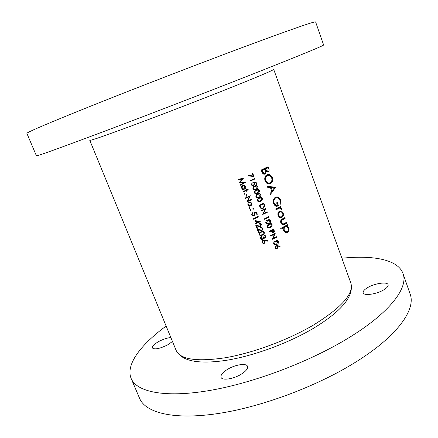 <?xml version="1.0" encoding="UTF-8"?>
<svg xmlns="http://www.w3.org/2000/svg" width="438" height="438" viewBox="0 0 438 438"><rect width="100%" height="100%" fill="white"/><g stroke="black" fill="none" stroke-linecap="round" stroke-linejoin="round"><path stroke-width="0.66" d="M170.858 337.561C167.327 337.829 163.325 339.132 158.852 341.459C154.198 344.087 152.024 346.244 152.336 347.936C154.526 349.792 159.591 348.801 167.535 344.947L172.479 341.492M227.842 369.157C222.756 372.262 220.489 374.983 221.042 377.326C222.011 380.731 233.142 379.16 240.911 374.408C245.91 371.298 248.116 368.615 247.53 366.36C246.468 362.927 235.507 364.542 227.842 369.157M367.613 287.624C364.285 289.622 362.806 291.363 363.179 292.847C363.825 296.055 376.664 294.232 383.808 289.825C387.055 287.837 388.49 286.123 388.106 284.689C387.334 281.448 374.654 283.337 367.613 287.624M166.128 326.053C140.921 344.564 125.372 364.619 131.165 378.52C136.629 391.824 164.206 398.038 208.45 390.691C252.584 383.365 309.321 362.029 348.626 337.884C390.192 312.551 408.517 287.574 403.031 273.613C397.989 259.422 372.995 255.015 341.886 258.228M131.165 378.52L139.623 398.405C145.542 412.766 173.497 420.179 217.768 413.582C261.935 407.006 318.327 385.845 357.162 361.175C398.235 335.305 415.996 309.124 410.121 294.024L403.031 273.613M252.031 74.372C299.997 55.407 323.863 45.607 323.622 44.977L315.623 21.955C315.316 20.969 290.843 29.51 242.209 47.578C196.755 64.545 135.796 88.104 92.341 105.487C48.454 123.127 26.636 132.424 26.877 133.376L36.414 155.797C36.814 156.328 59.026 148.334 103.056 131.805C146.599 115.402 207.169 92.057 252.031 74.372M283.271 212.994L281.601 211.1L279.543 211.182C278.026 212.189 277.555 213.695 278.135 215.71L279.871 217.631L281.902 217.522L283.337 215.748L283.271 212.994L282.543 213.005M287.531 224.743L280.72 228.395L280.999 229.145L283.791 227.672L283.72 230.689L285.45 232.589L287.492 232.463C288.954 231.423 289.392 229.895 288.806 227.897L286.917 225.981L287.81 225.488L287.531 224.743M280.736 206.435L275.748 209.036L276.033 209.791L279.493 208.154L280.369 208.192L281.059 209.244L281.733 209.38L281.656 208.636L280.298 207.568L281.015 207.185L280.736 206.435M275.705 187.146L267.333 186.457L267.645 187.294L270.372 187.475L271.801 191.318L270.032 193.689L270.339 194.521L275.705 187.146L274.681 187.223L274.27 187.743M268.116 166.681L261.207 170.026L262.072 172.342L263.786 174.22L265.094 174.11L266.255 171.603L266.89 171.981L268.072 171.877C269.173 171.072 269.392 169.895 268.729 168.345L268.116 166.681M272.272 177.341L269.594 174.521L267.054 174.707C264.935 176.049 264.278 178.14 265.078 180.987L267.859 183.84L270.416 183.642C272.507 182.301 273.126 180.199 272.272 177.341L271.478 177.417M280.709 204.256L280.594 199.799L278.021 196.925L275.42 197.105L273.487 199.323L273.531 203.654L275.847 206.282L278.623 206.008L277.298 202.449L276.602 202.81L277.643 205.614L276.247 205.586L274.276 203.352C273.515 200.96 273.996 199.12 275.726 197.85L277.719 197.724L279.915 200.133L279.986 203.867L280.709 204.256M284.875 217.587L282.543 218.847C280.851 219.597 280.293 220.987 280.857 223.019L282.275 224.721L284.53 224.333L286.901 223.035L286.622 222.29L283.107 224.048L282.554 223.96L281.481 222.696L281.771 220.298L285.154 218.338L284.875 217.587M275.48 241.059C274.133 241.546 273.542 242.499 273.701 243.922L274.527 244.798L276.761 244.475C278.086 243.961 278.661 242.991 278.475 241.562L277.676 240.703L275.48 241.059M238.376 179.427L238.551 179.898L242.362 178.841L239.455 182.279L243.818 182.712L240.396 184.765L240.577 185.23L245.307 182.383L240.385 181.945L243.637 177.965L238.376 179.427M269.058 223.982C267.706 224.453 267.109 225.406 267.268 226.835L268.149 227.744L270.35 227.421C271.691 226.922 272.266 225.948 272.08 224.513L271.242 223.626L269.058 223.982M268.812 216.153L268.231 216.082L268.527 216.859L264.393 218.83L264.568 219.285L269.162 217.095L268.812 216.153L268.264 216.158M248.078 189.331L246.627 189.972L246.375 189.304L245.932 189.501L246.183 190.163L242.975 191.554L243.15 192.019L246.359 190.629L246.61 191.291L247.054 191.099L246.802 190.431L248.253 189.796L248.078 189.331M246.495 194.127L245.981 194.346L246.736 196.334L247.246 196.114L246.495 194.127M251.73 203.276L250.591 202.104L249.112 202.159C248.007 202.761 247.623 203.686 247.968 204.929L249.14 206.112L250.585 206.052L251.68 204.968L251.73 203.276L251.209 203.292M253.722 208.543L253.153 208.296L253.164 209.167L253.722 208.543L252.907 208.559M252.726 173.284L252.255 173.497L253.153 175.901L248.143 175.414L248.094 175.906L253.925 176.47L252.726 173.284M256.805 184.157L256.011 182.044L253.498 182.569L254.166 183.599L253.602 185.312L252.764 185.378L251.916 184.54L252.157 182.553L251.417 184.732L252.507 185.871L253.761 185.783L254.675 183.467L254.358 182.898L255.677 182.619L256.334 184.376L256.805 184.157L256.268 184.201M256.257 189.917C254.883 190.366 254.275 191.318 254.44 192.764L255.42 193.733L257.571 193.41C258.929 192.934 259.515 191.97 259.329 190.514L258.371 189.561L256.257 189.917M259.23 197.828C257.862 198.283 257.254 199.235 257.418 200.675L258.376 201.628L260.539 201.31C261.897 200.828 262.477 199.859 262.291 198.409L261.366 197.472L259.23 197.828M261.267 210.53L261.442 210.985L265.078 209.276L262.745 214.456L267.35 212.271L267.18 211.817L263.572 213.53L265.882 208.351L261.267 210.53M257.341 214.253L256.548 212.151L253.903 212.726L254.582 213.744L253.963 215.463L253 215.512L252.206 214.719L252.496 212.737L251.68 214.921L252.704 216L254.117 215.929L255.119 213.602L254.796 213.038L256.186 212.737L256.843 214.478L257.341 214.253L256.761 214.259M260.276 221.628L255.327 220.599L256.246 223.019L255.097 223.533L255.272 223.988L256.422 223.479L256.641 224.064L257.15 223.84L256.925 223.249L260.309 221.721L259.214 221.617L260.309 221.721M260.813 228.067L261.721 228.034L262.378 228.735L261.809 230.284L257.155 228.954L258.464 232.408L258.973 232.178L258.075 229.813L262.023 230.722L262.882 228.532L261.946 227.557L260.643 227.612L260.813 228.067M264.136 235.704L265.28 236.416L264.908 237.785L264.393 237.796L263.621 236.854L263.123 237.084L262.674 239.11L261.88 239.121L261.141 238.294L261.448 236.17L260.632 238.518L261.601 239.575L262.888 239.548L263.857 238.108L265.078 238.239L265.773 236.181L264.952 235.305L263.966 235.25L264.136 235.704M267.481 240.703L263.068 240.303L262.143 242.515L263.041 243.457L264.256 243.408L265.138 241.245L264.891 240.741L267.35 241.174L267.481 240.703L266.408 240.643L266.326 240.993M261.103 231.751C259.663 232.228 259.017 233.18 259.154 234.62L260.03 235.518L262.406 235.201C263.829 234.702 264.459 233.728 264.295 232.277L263.452 231.401L261.103 231.751M259.334 224.157L260.238 224.119L260.9 224.825L260.331 226.375L255.666 225.033L256.98 228.499L257.489 228.269L256.591 225.899L260.544 226.818L261.404 224.623L260.457 223.637L259.159 223.698L259.334 224.157M258.026 216.06L257.413 215.983L257.714 216.772L253.284 218.748L253.46 219.208L258.382 217.002L258.026 216.06L257.445 216.06M250.804 209.835L250.224 209.594L250.224 210.459L250.804 209.835L250.136 209.851L250.06 210.349M259.296 205.28L259.893 206.867L261.305 208.559L263.145 208.417L264.749 205.849L263.917 203.117L259.296 205.28M257.747 193.875C256.372 194.33 255.77 195.277 255.929 196.722L256.898 197.686L259.055 197.363C260.413 196.881 260.999 195.917 260.813 194.467L259.871 193.525L257.747 193.875M254.768 185.947C253.388 186.396 252.781 187.349 252.945 188.794L253.941 189.769L256.082 189.451C257.445 188.975 258.031 188.011 257.845 186.555L256.876 185.597L254.768 185.947M254.511 178.036L253.925 177.948L254.221 178.742L250.016 180.642L250.191 181.108L254.867 178.994L254.511 178.036L253.974 178.091M250.082 207.924L249.501 207.683L249.501 208.548L250.082 207.924L249.414 207.941L249.337 208.444M245.389 197.921L245.565 198.387L249.474 196.678L246.895 201.896L251.85 199.712L251.675 199.252L247.788 200.965L250.355 195.748L245.389 197.921M244.667 193.645L244.086 193.393L244.103 194.269L244.667 193.645L244.004 193.684L243.939 194.176M246.046 188.444L245.871 187.979L245.203 188.269L245.357 186.418L244.037 185.159L242.729 185.236C241.612 185.838 241.223 186.774 241.562 188.039L242.855 189.287L242.214 189.561L242.395 190.026L246.046 188.444L242.318 189.829M267.591 220.079C266.238 220.549 265.636 221.502 265.8 222.931L266.693 223.851L268.888 223.528C270.23 223.024 270.804 222.061 270.618 220.621L269.77 219.723L267.591 220.079M273.69 229.162L269.118 231.384L269.288 231.833L271.418 230.81L272.113 232.419L272.704 232.934L273.646 232.863L274.423 231.335L273.69 229.162M280.161 246.052L276.022 245.68L275.19 247.881L276.049 248.817L277.188 248.757L277.977 246.605L277.736 246.107L280.046 246.523L280.161 246.052L278.595 245.948L278.53 246.249M270.679 235.529L270.848 235.978L274.445 234.231L272.14 239.405L276.696 237.172L276.526 236.723L272.956 238.48L275.239 233.301L270.679 235.529M267.224 167.119L267.481 167.814M267.853 171.077L266.934 171.992M266.956 171.997L268.072 171.877M265.57 171.68L266.255 171.603M264.661 173.404L263.791 174.22M263.862 174.242L265.094 174.11M267.711 167.787L268.1 168.822L267.777 171.121L267.043 171.17L265.537 168.849L267.711 167.787L264.289 168.997L265.537 168.849M265.488 171.143L266.693 171.209M264.93 169.457L265.729 169.369M264.831 169.194L265.532 171.346L264.809 173.344L264.015 173.388L262.225 170.448L264.831 169.194L261.333 170.36M262.795 173.579L263.539 173.443M261.809 171.636L262.636 171.543M261.398 170.541L262.225 170.448M263.687 240.144L266.408 240.643M264.043 240.752L264.891 240.741M264.525 241.212L265.138 241.245M263.966 243.002L263.512 243.358L264.256 243.408M263.512 243.358L263.139 243.495M264.601 241.382L264.059 242.964L263.304 242.981L262.663 242.307L263.222 240.763L264.015 240.736L264.601 241.382M262.072 242.274L262.663 242.307M262.159 242.548L263.238 242.953M263.391 240.703L262.504 240.708L263.222 240.763M263.983 235.294L264.492 235.732M265.149 236.153L265.773 236.181M264.525 237.834L264.114 238.19L265.078 238.239M263.315 238.08L263.857 238.108M263.046 238.819L263.643 238.847M262.592 239.148L262.138 239.504L262.888 239.548M262.138 239.504L261.771 239.63M260.96 236.591L261.623 236.624M260.561 237.303L261.086 237.33M260.55 238.267L261.141 238.294M260.67 238.617L261.847 239.11M263.271 237.626L263.868 237.768M262.324 231.33L263.014 231.839M263.665 232.255L264.295 232.277M262.318 234.702L261.563 235.162L262.406 235.201M261.563 235.162L260.298 235.595M261.278 232.206L263.183 231.888L263.807 232.523L262.236 234.746L260.287 235.031L259.668 234.407C259.608 233.29 260.145 232.556 261.278 232.206L259.783 232.551M262.247 231.855L260.435 232.178M259.082 234.385L259.668 234.407M259.154 234.626L260.199 235.08M260.9 227.519L261.53 227.984M262.274 228.516L262.882 228.532M261.497 230.383L261.081 230.695L262.023 230.722M261.081 230.695L260.807 230.799M257.473 229.797L258.075 229.813M258.371 232.156L258.973 232.178M257.254 229.216L259.948 230.005M259.143 229.983L260.774 230.3M259.406 223.61L260.046 224.07M260.802 224.612L261.404 224.623M260.035 226.468L259.603 226.796L260.544 226.818M255.989 225.888L256.591 225.899M256.887 228.253L257.489 228.269M255.77 225.307L258.469 226.096M257.664 226.079L259.312 226.391M255.392 220.763L259.214 221.617M259.252 221.71L256.164 223.238L256.925 223.249M256.553 223.829L257.15 223.84M255.173 223.73L256.422 223.479M256.756 222.794L256.175 221.272L258.885 221.831L256.159 222.783M255.584 221.267L256.175 221.272M257.314 216.947L258.382 217.002M257.336 217.007L253.361 218.962M255.584 212.364L255.726 212.742M254.133 212.994L256.186 212.737M254.177 213.043L254.796 213.038M254.527 213.607L255.119 213.602M253.963 215.458L253.361 215.934L254.117 215.929M253.361 215.934L252.961 216.071M251.959 213.202L252.671 213.196M251.62 214.724L252.206 214.719M251.73 215.031L253.049 215.529M250.213 210.454L250.547 210.448M263.096 213.536L263.572 213.53M266.2 212.288L267.35 212.271M263.89 209.298L265.078 209.276M264.224 205.86L264.749 205.849M262.17 208.165L261.7 208.45L263.145 208.417M261.7 208.45L261.376 208.587M259.948 205.521L263.621 203.796L264.218 205.789L262.975 207.962L261.596 208.077L260.84 207.513L259.948 205.521L259.389 205.537M262.395 203.84L263.621 203.796M260.188 207.53L260.84 207.513M260.692 208.198L261.322 208.083M259.893 197.56L260.435 197.927M261.727 198.436L262.291 198.409M259.515 201.146L259.099 201.365L260.539 201.31M259.099 201.365L258.415 201.644M259.406 198.283L261.141 197.971L261.825 198.644L260.369 200.85L259.126 201.201L257.905 200.467L257.851 199.827L258.365 198.918L259.406 198.283L258.321 198.337M260.068 198.02L258.836 198.02M258.332 201.141L259.126 201.201M257.358 200.489L257.905 200.467M258.382 193.612L258.946 193.979M260.249 194.499L260.813 194.467M258.091 197.182L257.621 197.434L259.055 197.363M257.621 197.434L256.958 197.702M257.922 194.335L259.652 194.018L260.347 194.702L258.885 196.903L257.643 197.248L256.422 196.514L256.361 195.874L256.882 194.965L257.922 194.335L256.816 194.395M258.546 194.083L257.287 194.105M256.307 197.314L257.643 197.248M255.874 196.547L256.422 196.514M258.371 189.561L256.876 189.665L257.451 190.026M258.77 190.552L259.329 190.514M256.663 193.218L256.137 193.497L257.571 193.41M256.137 193.497L255.502 193.755M256.433 190.377L258.163 190.059L258.863 190.749L257.402 192.95L256.153 193.295L254.927 192.556L254.872 191.91L255.392 191.001L256.433 190.377L255.305 190.453M257.024 190.136L255.726 190.185M254.834 193.372L256.153 193.295M254.385 192.589L254.927 192.556M255.359 185.707L255.951 186.062M257.287 186.599L257.845 186.555M255.228 189.238L254.653 189.55L256.082 189.451M254.653 189.55L254.04 189.796M254.943 186.407L256.663 186.095L257.38 186.785L255.912 188.986L254.664 189.331L253.438 188.592L253.378 187.946L253.898 187.037L254.943 186.407L253.788 186.495M255.491 186.188L254.155 186.26M253.356 189.419L254.664 189.331M252.89 188.63L253.438 188.592M254.577 182.339L254.713 182.701M253.728 182.849L255.677 182.619M253.799 182.947L254.358 182.898M254.128 183.511L254.675 183.467M252.978 185.422L252.452 185.849M252.545 185.882L253.761 185.783M251.604 183.079L252.332 183.018M251.368 184.584L251.916 184.54M251.921 185.52L252.775 185.378M250.038 180.686L253.372 179.137L254.867 178.994M267.629 174.483L270.454 175.999M270.585 182.597L269.118 183.746L270.416 183.642M269.118 183.746L268.483 183.987M271.604 177.724C272.299 180.04 271.806 181.759 270.131 182.881L268.067 183.029L265.795 180.604C265.121 178.299 265.636 176.591 267.339 175.474L269.332 175.32L271.604 177.724M264.974 180.675L265.795 180.604M266.512 183.089L268.472 183.133M267.673 175.331L266.052 175.605L267.339 175.474M266.052 175.605L265.746 175.764M267.41 186.665L275.666 187.042M272.031 190.585L271.686 191.017M274.391 187.754L272.359 190.563L271.231 187.535L274.391 187.754M271.538 190.618L272.359 190.563M270.416 187.59L271.231 187.535M279.794 199.832L280.594 199.799M276.143 197.68L274.423 197.91L275.726 197.85M273.438 203.38L274.276 203.352M274.752 205.603L276.279 205.652M277.177 205.712L277.303 206.041L278.623 206.008M277.303 206.041L276.279 206.407M276.181 196.821L278.869 198.485M279.723 206.971L281.015 207.185M279.816 207.218L279.039 207.596L280.298 207.568M279.039 207.596L280.134 208.132M280.928 208.652L281.656 208.636M278.886 208.165L279.493 208.154M278.179 208.181L275.809 209.189M252.195 175.999L252.315 176.311M248.116 175.687L253.153 175.901M286.534 225.296L287.81 225.488M286.6 225.466L285.636 225.959L286.917 225.981M285.636 225.959L286.95 226.747M288.067 227.875L288.806 227.897M286.846 231.872L286.102 232.419L287.492 232.463M286.102 232.419L285.56 232.633M280.736 228.444L282.318 227.64L283.791 227.672M288.215 228.214C288.664 229.742 288.33 230.914 287.208 231.724L285.636 231.79L284.333 230.344C283.868 228.795 284.213 227.623 285.368 226.829L286.89 226.72L288.215 228.214M283.6 230.322L284.333 230.344M284.361 231.806L285.592 231.773M285.664 226.698L283.977 226.796L285.368 226.829M283.977 226.796L283.041 227.656M283.873 218.135L285.154 218.338M283.95 218.338L281.426 219.602M280.889 220.292L281.771 220.298M280.747 222.69L281.481 222.696M281.382 224.015L281.968 223.949M285.62 222.838L286.901 223.035M285.691 223.024L283.145 224.311L284.53 224.333M283.145 224.311L282.214 224.699M279.986 210.996L281.601 211.1M280.342 211.116L281.442 211.899M282.576 215.753L283.337 215.748M281.388 216.876L280.517 217.522L281.902 217.522M280.517 217.522L280.074 217.697M282.674 213.311C283.107 214.85 282.751 216.005 281.618 216.772L280.079 216.859L278.754 215.386C278.316 213.859 278.667 212.709 279.816 211.937L281.305 211.839L282.674 213.311M278.026 215.386L278.754 215.386M278.847 216.93L280.057 216.854M278.628 211.954L279.816 211.937M280.002 211.855L278.716 211.839M253.142 209.161L253.476 209.15M249.49 208.543L249.824 208.537M249.419 202.049L250.591 202.104M249.715 202.142L250.339 202.559M251.122 204.984L251.68 204.968M250.47 205.559L249.819 206.074L250.585 206.052M249.819 206.074L249.479 206.194M251.286 203.467L250.41 205.592L249.31 205.641L248.417 204.732L249.288 202.619L250.361 202.564L251.286 203.467M247.908 204.749L248.417 204.732M248.187 205.367L249.463 205.685M250.098 195.863L250.388 195.846M249.2 196.257L249.003 196.7M247.267 200.987L247.788 200.965M250.777 199.651L251.85 199.712M250.821 199.761L246.944 201.611M245.483 198.173L248.532 196.728L249.474 196.678M246.66 196.142L247.246 196.114M244.103 194.269L244.409 194.253M246.123 190.004L246.627 189.972M247.163 189.731L248.253 189.796M247.218 189.868L245.882 190.497L246.802 190.431M246.55 191.132L247.054 191.099M243.074 191.817L246.359 190.629M242.931 185.164L243.873 185.635M244.842 186.457L245.357 186.418M244.667 188.307L245.203 188.269M244.913 186.615L244.048 188.773L243.013 188.838L242.022 187.858L242.904 185.707L243.928 185.652L244.913 186.615M241.519 187.897L242.022 187.858M241.864 188.597L243.161 188.877M242.143 185.767L241.814 185.986M268.045 217.095L269.162 217.095M268.357 219.766L268.828 220.155M270.038 220.615L270.618 220.621M267.58 223.424L268.888 223.528M267.426 223.506L266.632 223.829M267.766 220.533L269.529 220.21L270.164 220.861L268.718 223.068L267.487 223.429L266.282 222.723L267.766 220.533L266.797 220.528M268.603 220.204L267.492 220.128M266.074 223.413L266.452 223.353M265.729 222.712L266.282 222.723M269.835 223.659L270.301 224.053M271.494 224.502L272.08 224.513M268.998 227.327L270.35 227.421M268.883 227.388L268.078 227.716M269.233 224.437L270.996 224.114L271.626 224.754L270.18 226.966L268.954 227.333L267.749 226.621L269.233 224.437L268.28 224.42M270.098 224.097L268.998 224.01M267.53 227.3L267.881 227.245M267.196 226.61L267.749 226.621M273.914 231.319L274.423 231.335M272.606 232.425L272.332 232.688M272.496 232.819L273.646 232.863M270.377 230.777L271.418 230.81M273.4 229.846L273.745 230.766L273.476 232.414L272.885 232.436L271.889 230.585L273.4 229.846L272.365 229.813M271.664 231.456L272.212 231.472M270.848 230.552L271.889 230.585M243.249 178.074L243.659 178.031M242.537 178.271L242.088 178.868M239.887 181.775L240.385 181.945M239.717 182.005L245.28 182.317M244.262 182.411L245.307 182.383M244.284 182.476L240.473 184.967M238.513 179.794L242.362 178.841M276.4 245.548L278.595 245.948M276.269 246.063L277.736 246.107M277.396 246.567L277.977 246.605M276.164 248.335L275.754 248.647M275.765 248.653L277.188 248.757M277.478 246.742L276.997 248.324L276.29 248.341L275.672 247.678L276.17 246.134L276.915 246.107L277.478 246.742M275.119 247.634L275.672 247.678M275.398 248.28L276.285 248.341M275.497 246.09L276.17 246.134M276.318 240.714L276.734 241.119M277.873 241.53L278.475 241.562M275.442 244.388L276.761 244.475M275.228 244.404L274.402 244.738M275.65 241.513L277.435 241.185L278.026 241.803L276.592 244.021L275.376 244.399L274.177 243.703L275.65 241.513L274.768 241.464M276.619 241.141L275.568 241.02M273.624 243.67L274.177 243.703M272.502 238.453L272.956 238.48M275.71 237.128L276.696 237.172M273.438 234.193L274.445 234.231M176.153 350.438C180.418 359.527 196.788 361.963 225.269 357.758C252.901 353.033 287.974 340.063 313.351 325.127C341.591 307.613 354.09 293.58 350.843 283.036L273.706 69.379C273.454 70.222 257.32 77.033 225.296 89.812C196.75 101.156 159.706 115.413 132.495 125.536C104.709 135.824 90.474 140.762 89.785 140.352L176.153 350.438C181.775 361.262 198.677 364.525 226.862 360.233C254.166 355.765 288.478 343.124 313.498 328.286C341.771 311.095 354.222 296.011 350.843 283.036M267.952 168.433L268.729 168.345M263.824 240.166L264.705 240.216M263.764 204.168L264.306 204.152M259.608 206.123L260.172 206.106M276.318 208.942L277.736 208.915M281.519 219.553L282.893 219.564M273.509 230.136L274.062 230.153M276.57 245.521L277.55 245.587M267.043 171.17L265.833 171.302M264.015 173.388L262.745 173.525M263.304 242.986L262.625 242.942M264.952 235.305L263.972 235.266M261.88 239.121L261.201 239.082M264.393 237.796L263.468 237.752M263.452 231.401L262.422 231.368M260.287 235.031L259.608 235.003M261.946 227.557L260.922 227.53M260.046 230.043L259.236 230.021M260.457 223.637L259.438 223.626M258.677 226.172L257.862 226.156M253 215.512L252.321 215.512M250.541 209.578L250.246 209.583M261.596 208.077L260.588 208.099M261.366 197.472L259.931 197.543M258.579 201.135L257.703 201.168M259.871 193.525L258.404 193.607M257.101 197.188L256.23 197.231M255.622 193.235L254.752 193.284M256.876 185.597L255.381 185.712M254.139 189.271L253.268 189.331M252.764 185.378L251.85 185.449M269.594 174.527L268.472 174.642M268.067 183.035L266.671 183.15M276.247 205.586L274.818 205.625M278.021 196.925L276.893 196.98M280.687 207.678L279.455 207.705M287.246 226.096L285.981 226.068M285.636 231.79L284.311 231.746M282.554 223.96L281.327 223.944M281.508 211.061L280.243 211.078M280.079 216.859L278.787 216.859M253.46 208.285L253.169 208.291M249.813 207.667L249.523 207.672M250.552 202.093L249.671 202.126M249.31 205.641L248.636 205.657M244.388 193.377L244.081 193.393M244.037 185.154L243.178 185.225M243.013 188.838L242.34 188.887M269.77 219.723L268.516 219.717M266.901 223.358L266.025 223.347M271.242 223.626L270.016 223.604M268.363 227.256L267.481 227.234M272.885 232.436L272.108 232.408M276.351 246.068L275.562 246.014M277.676 240.697L276.586 240.643M274.763 244.316L273.876 244.262"/></g></svg>
